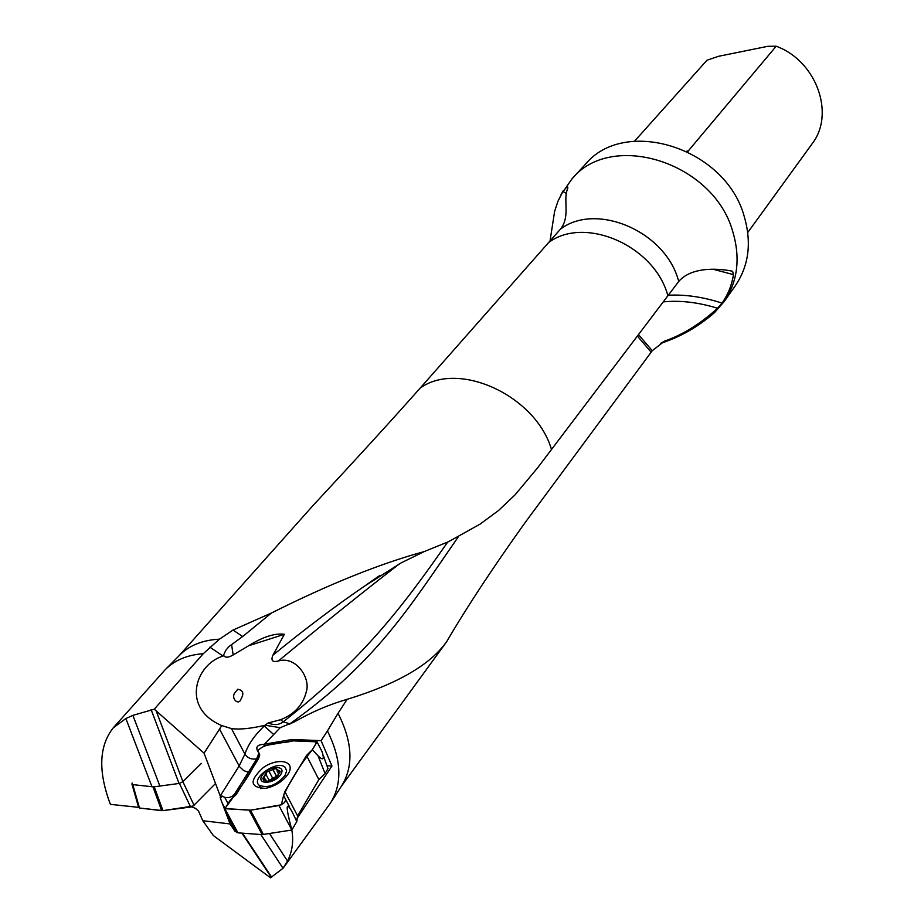 <?xml version="1.0" encoding="UTF-8"?>
<svg xmlns="http://www.w3.org/2000/svg" width="924" height="924" viewBox="0 0 924 924"><rect width="100%" height="100%" fill="white"/><g stroke="black" fill="none" stroke-linecap="round" stroke-linejoin="round"><path stroke-width="1.39" d="M638.472 334.592L652.263 350.704L524.878 522.903C492.538 568.179 466.481 607.749 446.708 641.602C430.434 664.726 397.239 683.979 347.112 699.329L338.022 713.305C352.61 742.018 353.788 766.239 341.568 785.954L331.081 802.113M166.135 668.78L179.348 655.474C189.073 645.483 202.437 640.055 219.427 639.177L203.268 653.695C187.075 654.92 174.301 660.348 164.957 669.969L113.259 727.835C98.949 745.934 97.99 771.448 110.395 804.354L138.612 807.357M566.631 193.636L562.924 191.453L567.567 186.186L567.798 188.38C562.554 199.365 570.836 216.181 560.464 229.14L420.108 388.161C392.238 419.623 356.606 458.662 313.248 505.278L178.956 655.867M732.328 271.206C722.603 269.08 692.815 265.28 678.77 281.393L537.456 468.029L515.014 494.906L498.452 510.568L480.087 524.127L448.567 541.672L424.185 551.582C379.81 563.732 328.898 584.211 271.46 613.005L233.021 630.053L219.427 639.177M561.018 194.756L571.875 178.99C611.341 130.307 713.524 162.231 732.72 231.427C740.609 257.969 737.768 281.335 724.208 301.524L714.529 312.601L698.221 323.885M652.263 350.704L664.587 341.095C682.871 334.719 700.519 323.77 717.521 308.246L722.037 303.118C728.089 294.467 731.889 284.973 733.437 274.636L732.628 271.31M550.046 240.829L554.619 211.411L557.888 201.386L562.924 191.453M265.662 725.132L263.998 725.513C250.058 728.678 239.201 729.694 231.439 728.574L221.772 725.594C180.411 707.934 195.773 664.09 223.1 656.052L225.814 650.3L229.037 646.5L242.654 636.521L271.46 613.005M235.505 830.699L235.054 831.427L230.064 823.942L202.795 820.72L198.498 811.006L195.357 808.281L191.441 806.86M295.992 820.015L331.959 766.031L321.102 740.655L292.18 739.477L263.548 744.317C257.773 744.721 255.729 746.777 257.403 750.507L258.928 753.083L257.727 757.449L235.285 792.954C232.998 796.719 229.475 798.197 224.728 797.4L221.956 795.968L220.975 797.539L220.224 795.945L239.143 766.008L244.895 754.076C248.036 744.698 254.493 735.342 264.252 725.998L263.998 725.513M291.822 830.041C293.74 841.198 292.307 851.547 287.526 861.076L283.033 868.283L270.501 877.8L213.398 835.585L202.795 820.72M338.022 713.305L327.431 730.942C341.568 759.551 342.573 783.598 330.446 803.083L283.968 867.047M327.431 730.942L321.102 740.655M266.297 725.421L280.203 727.696L295.056 721.517C312 711.85 329.36 704.458 347.112 699.329M235.054 831.427L235.92 831.45M113.259 727.835L125.872 718.537L132.894 715.361L154.262 709.205L203.268 653.695M221.772 725.594L204.054 753.176L220.224 795.945M747.759 232.502L812 143.936C835.435 114.114 816.597 60.996 776.195 46.223L767.798 46.316L718.456 56.318L706.999 60.222L634.569 141.164M776.195 46.223L687.618 151.709M724.208 301.524L735.481 285.504C748.96 265.442 751.836 242.284 744.109 216.031C725.317 147.563 624.381 116.239 585.146 164.588L571.875 178.99M204.054 753.176L154.262 709.205M220.975 797.539L220.178 797.551L222.095 802.841L225.086 808.373M230.064 823.942L222.095 802.841M331.959 766.031L326.957 765.788M458.304 536.809C409.667 606.976 376.311 662.231 289.905 723.804L289.362 724.312M289.72 724.046L295.056 721.517M265.407 724.97L268.145 722.972L280.642 719.715C294.467 714.194 303.026 704.862 306.306 691.741C310.88 678.112 295.853 655.578 278.332 661.006C272.441 662.485 270.651 660.533 272.95 655.139C305.578 628.505 336.348 605.336 365.257 585.631M280.642 719.715L283.183 721.852L289.905 723.804M231.589 644.663L233.171 654.954L248.533 645.795C262.843 636.879 274.786 633.044 284.361 634.28M248.533 645.795L284.349 634.314L272.95 655.139M365.28 585.608L377.639 576.923M237.757 689.246C243.266 690.263 244.271 693.647 240.783 699.422C238.923 705.382 231.531 699.526 234.222 693.716L237.757 689.246L234.222 693.716M233.16 654.954C228.459 657.669 225.364 657.9 223.851 655.659M399.734 563.628C364.31 590.979 323.85 623.434 278.332 661.006M283.183 721.852C362.843 659.228 402.645 606.825 447.643 542.111M280.873 774.277C275.005 784.083 255.913 785.284 262.058 775.525C267.925 765.846 286.844 764.541 280.873 774.277M266.389 781.219L263.825 780.457L262.751 778.528L266.655 772.187L275.317 768.572L280.134 771.286L276.264 777.65L267.544 781.288L274.128 779.059L277.535 776.46M285.158 775.363C276.495 785.284 267.821 788.576 259.136 785.238C250.254 778.216 277.65 759.482 285.181 767.359L286.636 770.801L285.158 775.363M266.551 781.254L266.62 780.434L262.751 778.528L266.043 774.497L266.655 772.187L275.317 768.572L276.576 768.826L277.223 771.263L280.134 771.286L277.489 776.379M270.282 780.664L276.957 777.049M277.835 775.617L269.092 780.306M266.274 775.051L269.45 780.953M201.351 763.409L182.871 781.692L194.075 805.324L190.644 807.045L162.947 810.637L139.478 808.015L138.554 807.16M161.665 810.66L152.957 786.844L132.767 784.615L139.478 808.015M190.644 807.045L179.429 783.413L154.227 786.809L162.947 810.637M132.144 783.032L131.982 784.257L132.767 784.615M152.957 786.844L154.227 786.809M179.429 783.413L182.871 781.692M288.265 773.804C283.091 781.254 275.548 786.105 265.638 788.368C249.803 787.71 249.018 780.768 263.271 767.567C277.419 757.622 294.744 760.591 289.108 772.21L288.265 773.804M258.859 752.771C255.994 762.808 250.277 773.746 241.707 785.619L224.959 808.581L250.854 810.152L281.346 804.781L283.645 795.31C290.898 779.694 300.462 764.506 312.3 749.768L306.502 755.428L284.869 791.533L283.645 795.414L285.193 798.567C286.278 801.443 284.199 803.764 278.967 805.543L250.485 810.209L224.879 808.696L230.088 800.369L236.14 794.548L258.443 758.812L259.69 755.185L258.339 752.286M327.985 768.56L325.086 773.561L318.052 755.832L312.3 749.768L317.036 741.833L292.885 740.84L264.252 745.714L263.548 744.317M318.052 755.832C323.192 760.891 324.52 759.505 322.049 751.662L317.036 741.833M325.086 773.561L318.849 779.567L297.609 815.927L296.789 821.551L292.296 812.15C285.655 800.276 285.504 806.236 291.845 830.029L296.789 821.551M278.967 805.543L291.845 830.029L262.197 834.615L237.93 832.847L235.828 831.277M231.67 823.596L224.879 808.696L237.93 832.847M139.432 808.003L161.723 810.671M162.901 810.648L193.174 806.04L215.015 784.014M312.3 749.768C314.403 745.841 319.646 740.24 311.954 741.625L293.058 740.852C281.832 744.051 265.662 741.787 257.761 750.889M420.108 388.161C458.281 360.117 535.712 395.576 551.466 449.387M548.279 242.816C584.407 215.119 654.92 245.819 667.89 295.83M560.464 229.14C595.61 202.252 663.628 230.457 677.962 278.805L678.77 281.393M242.654 636.521L233.021 630.053M223.088 656.052L209.863 647.181M258.928 753.083L256.295 759.736M280.203 727.696L264.46 744.201M248.221 772.256L243.636 770.558L239.512 766.654L219.693 729.348M256.572 758.881C251.455 759.69 247.563 758.084 244.895 754.076L231.439 728.574M273.377 734.234L264.252 725.998L265.003 725.294M269.519 833.587L287.526 861.076M283.033 868.283L260.822 834.522M242.446 833.171L271.702 877.211M271.344 877.396L241.938 833.136M686.636 151.236L688.692 150.866M132.894 715.361L159.864 786.047M179.048 783.46L151.12 709.655M151.975 786.728L125.872 718.537M156.168 710.845L182.906 781.658M292.18 739.477L292.885 740.84M290.933 739.57L291.637 740.933M224.728 797.4L228.066 803.603M235.285 792.954L236.14 794.548M257.727 757.449L258.443 758.812M651.189 352.171L637.375 336.047M663.293 301.882C680.133 300.184 698.209 302.298 717.521 308.246M668.341 295.23C685.319 294.352 703.222 296.985 722.037 303.118M713.051 269.231L733.437 274.636M268.145 722.972C274.105 725.409 279.106 725.028 283.148 721.829M279.002 771.055L279.833 772.672M279.129 770.905L279.937 772.452M269.265 771.713L272.603 778.1M273.215 770.062L276.553 776.46M273.227 769.865L276.611 776.333M269.138 771.563L272.534 778.031M264.137 777.257L265.523 779.902M263.918 777.246L265.28 779.833M318.849 779.567L306.502 755.428M297.609 815.927L284.869 791.533M263.479 834.557L250.485 810.209M262.197 834.615L249.203 810.279M446.719 641.614L341.164 786.567M714.529 312.601C698.463 326.634 680.491 336.902 660.602 343.393L664.587 341.095M563.143 190.841L561.48 193.913M259.656 754.55L258.939 753.199M258.57 752.471L257.657 750.75M424.197 551.616L401.305 562.774L365.315 585.643M380.03 575.352L365.292 585.677M259.136 785.238L260.972 788.703M277.223 771.263L278.736 774.173M266.228 774.843L269.358 780.815M131.982 784.257L138.692 807.645M323.492 755.924L327.985 768.664M236.371 832.281L228.863 818.398M289.651 807.091L285.735 799.595M288.184 773.931L289.108 772.21"/></g></svg>
